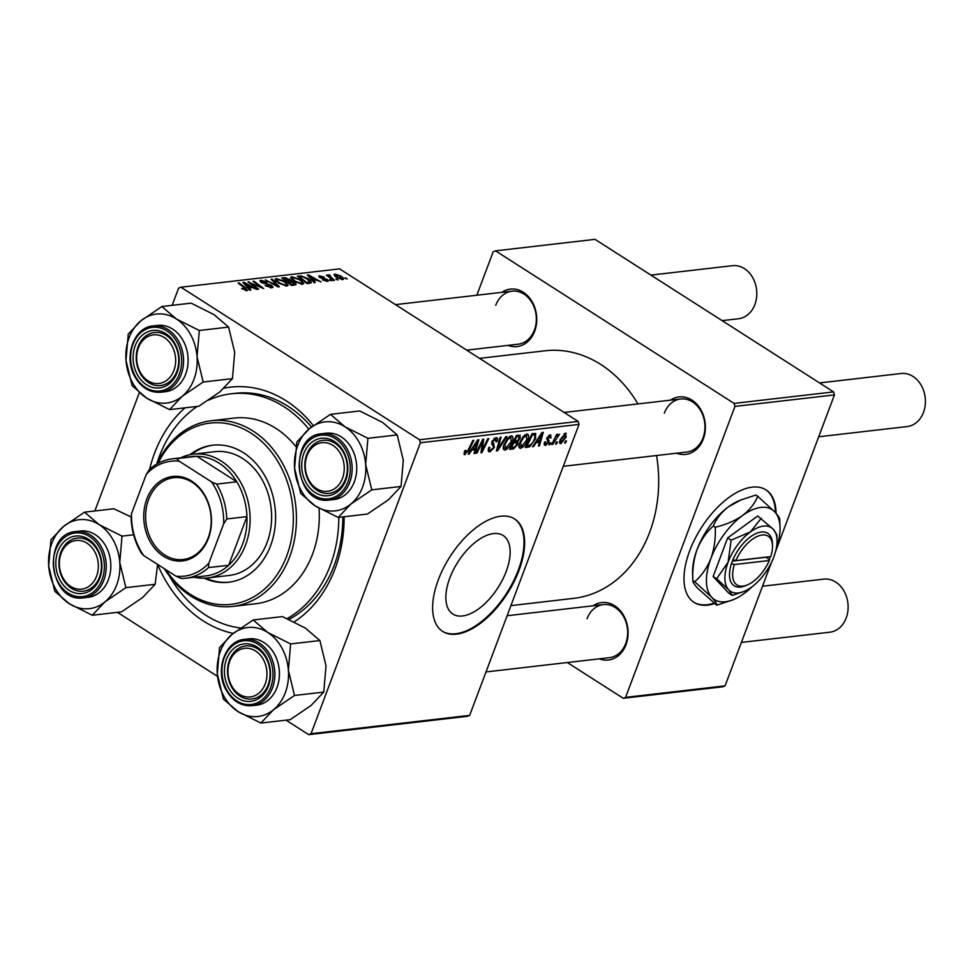<?xml version="1.0" encoding="UTF-8"?>
<svg xmlns="http://www.w3.org/2000/svg" width="974" height="974" viewBox="0 0 974 974"><rect width="100%" height="100%" fill="white"/><g stroke="black" fill="none" stroke-linecap="round" stroke-linejoin="round"><path stroke-width="1.46" d="M776.034 513.298A66.756 34.078 122.6 0 0 765.978 489.885A66.756 34.078 122.6 0 0 689.689 550.785A66.756 34.078 122.6 0 0 694.048 602.37A66.756 34.078 122.6 0 0 714.441 603.649M775.389 512.58A66.756 34.078 122.6 0 0 765.661 489.691M449.818 578.032A46.642 23.814 -57.4 0 1 503.12 535.481A46.642 23.814 -57.4 0 1 506.163 571.519A46.642 23.814 -57.4 0 1 452.861 614.07A46.642 23.814 -57.4 0 1 449.818 578.032M518.959 570.521A66.756 34.078 122.6 0 0 514.601 518.947A66.756 34.078 122.6 0 0 438.312 579.847A66.756 34.078 122.6 0 0 442.671 631.42A66.756 34.078 122.6 0 0 518.959 570.521M442.354 631.213A66.756 34.078 122.6 0 0 518.314 570.107A66.756 34.078 122.6 0 0 514.272 518.74M593.203 605.779A28.928 22.962 83.4 0 1 620.426 610.856A28.928 22.962 83.4 0 1 626.002 644.691A28.928 22.962 83.4 0 1 599.339 658.838M485.989 671.938L609.456 657.669A26.7 21.197 -96.6 0 0 625.734 643.51A26.7 21.197 -96.6 0 0 623.421 616.323A26.7 21.197 -96.6 0 0 603.32 604.611A26.7 21.197 -96.6 0 0 587.042 618.77M670.489 400.156A28.928 22.962 83.4 0 1 697.713 405.221A28.928 22.962 83.4 0 1 703.289 439.067A28.928 22.962 83.4 0 1 676.626 453.202M563.276 466.303L686.743 452.033A26.7 21.197 -96.6 0 0 703.021 437.874A26.7 21.197 -96.6 0 0 700.708 410.699A26.7 21.197 -96.6 0 0 680.607 398.987A26.7 21.197 -96.6 0 0 664.341 413.134M501.89 292.334A28.928 22.962 83.4 0 1 529.113 297.399A28.928 22.962 83.4 0 1 534.677 331.245A28.928 22.962 83.4 0 1 508.014 345.38M466.692 350.153L518.144 344.212A26.7 21.197 -96.6 0 0 534.409 330.052A26.7 21.197 -96.6 0 0 532.108 302.877A26.7 21.197 -96.6 0 0 512.007 291.165A26.7 21.197 -96.6 0 0 495.729 305.312M149.631 469.285A124.611 98.922 83.4 0 1 154.549 453.202A124.611 98.922 83.4 0 1 185.06 407.826M224.166 388.139A124.611 98.922 83.4 0 1 313.324 425.614M344.114 516.744A124.611 98.922 83.4 0 1 335.093 568.658A124.611 98.922 83.4 0 1 294.209 621.899M288.913 619.403A117.939 93.614 -96.6 0 0 334.289 565.09A117.939 93.614 -96.6 0 0 342.836 516.89M311.473 427.026A117.939 93.614 -96.6 0 0 235.318 393.313L231.276 393.776A117.939 93.614 -96.6 0 0 208.631 400.107M510.924 605.609L573.698 598.353A124.611 98.922 -96.6 0 0 649.658 532.291A124.611 98.922 -96.6 0 0 656.561 455.515M331.61 280.743L329.224 279.806L331.61 280.743M338.209 279.988L335.823 279.051L338.209 279.988M290.788 278.126L291.871 276.713L300.15 279.55L303.754 283.568L302.597 284.213L294.489 281.462L290.69 277.322M315.308 282.63L314.249 282.752L307.334 275.033L308.527 274.899L321.103 281.961L316.72 280.147L313.385 280.536L315.308 282.63M295.171 284.956L291.396 285.394L281.705 277.992L285.601 277.687L294.367 282.399C296.327 283.751 296.595 284.603 295.171 284.956L296.084 284.493M291.007 280.926L290.702 281.644M279.343 286.794L278.089 286.94L265.366 279.891L277.261 285.808L271.113 279.221L272.172 279.1L279.343 286.794M245.497 290.532L244.937 288.28L238.082 283.044L239.068 282.923L246.178 288.353L247.031 290.642L241.674 288.596L246.166 289.595L245.789 290.593M247.773 290.276L247.031 290.642M258.658 289.181L257.672 289.29L247.993 281.9L261.288 287.586L253.033 281.316L254.019 281.194L263.711 288.596L250.415 282.923L258.658 289.181M469.663 715.379L467.313 716.316L308.685 734.652L311.035 733.714L469.663 715.379L579.019 424.421L420.403 442.756L419.526 439.761L578.154 421.425L339.585 268.873L180.957 287.208L178.607 288.146L172.142 305.337M419.526 439.761L180.957 287.208M250.902 290.082L249.843 290.203L242.928 282.484L244.121 282.338L256.698 289.412L252.327 287.586L248.979 287.975L250.902 290.082M270.285 287.756L270.614 285.492L261.336 282.509L260.971 280.281L267.229 282.216L262.262 281.133L262.237 282.35L271.49 285.309L273.024 287.208L271.856 287.768L265.123 285.662L271.442 286.539L270.955 287.805M259.888 280.78L260.971 280.281L260.399 281.803M262.262 281.133L262.03 282.91M275.143 279.928L276.226 278.515L284.505 281.352L288.109 285.382L286.953 286.015L278.844 283.276L275.045 279.124M322.37 279.83L326.509 280.67L326.534 279.721L319.849 277.566L319.557 275.837L324.281 277.176L320.543 276.494L320.641 277.334L327.422 279.55L327.483 281.34L322.37 279.83M326.266 281.328L326.534 279.721M318.742 276.214L319.557 275.837L319.119 277.018M320.543 276.494L320.434 277.907M328.469 280.889L327.483 281.34M309.829 283.264L307.041 283.592L297.35 276.19L301.039 275.873L307.589 278.491C310.523 280.329 311.68 281.803 311.071 282.923L309.829 283.264M342.763 279.575L337.162 277.748C334.204 275.934 333.498 274.692 335.032 274.047L340.742 275.983C343.554 277.724 344.224 278.929 342.763 279.575L343.615 279.1M334.094 274.51L335.032 274.047L334.472 275.532M329.675 275.666L334.435 280.427L333.449 280.536L326.4 275.155L328.835 276.153L328.579 274.79L329.541 274.912L330.429 275.776L329.395 275.825L328.92 277.091M347.243 278.941L344.869 278.004L347.243 278.941M94.855 510.973L139.282 392.766M308.685 734.652L286.027 720.163M217.543 676.37L117.416 612.342M549.884 444.716L548.91 444.826L549.847 442.841L550.858 442.732L549.884 444.716L549.178 444.266M556.483 443.961L555.509 444.071L556.446 442.074L557.457 441.965L556.483 443.961L555.777 443.499M519.069 447.249L520.664 448.271C518.716 447.943 518.387 446.08 519.666 442.695L523.245 436.449L526.824 434.051C528.833 434.392 529.15 436.303 527.774 439.798C526.143 444.168 523.781 446.993 520.664 448.271L519.666 448.089M526.824 434.051L527.847 434.246M533.582 446.603L532.522 446.725L542.068 432.456L543.261 432.322L539.377 445.934L538.403 446.043L539.499 442.33L536.15 442.72L533.582 446.603L532.9 446.165M520.067 435.22L520.189 438.19L517.632 441.697L517.766 444.339L513.444 448.929L509.682 449.367L516.439 435.415L520.128 435.256M497.617 450.755L496.375 450.901L500.1 437.314L501.086 437.192L497.897 448.844L505.847 436.644L506.906 436.522L497.617 450.755L496.594 450.098M463.941 453.945L465.097 454.688L464.318 451.875L464.866 450.609L465.925 450.317L465.767 453.068L468.019 450.341L472.816 440.467L473.802 440.345L468.847 450.572L464.318 454.566M464.184 452.24L465.767 453.068M476.943 453.154L475.945 453.263L482.727 439.323L483.761 439.201L482.069 450.56L487.767 438.738L488.753 438.617L481.996 452.569L480.961 452.691L482.629 441.344L476.943 453.154L476.225 452.691M311.035 733.714L420.403 442.756M469.188 454.042L468.129 454.164L477.662 439.907L478.867 439.761L474.983 453.373L473.997 453.494L475.093 449.769L471.745 450.158L469.188 454.042L468.494 453.604M495.924 437.618C497.568 437.582 497.982 438.799 497.178 441.295L496.022 441.843L495.279 439.237L492.929 441.38L494.39 447.431L489.922 451.826L488.656 451.619L488.753 447.504L489.8 447.224L489.289 449.221L490.592 450.207L493.368 447.675L493.562 446.506L491.894 444.461L491.919 441.575L495.924 437.618L496.996 437.801M488.376 448.637L490.592 450.207M494.293 438.263L496.01 439.359L494.062 438.446M503.424 449.051L505.019 450.073C503.071 449.744 502.742 447.894 504.033 444.497L507.612 438.263L511.18 435.853C513.188 436.194 513.505 438.117 512.129 441.612C510.498 445.982 508.136 448.795 505.019 450.073L504.021 449.891M511.18 435.853L512.202 436.048M550.018 434.964L551.101 437.74L550.067 438.032L549.506 436.218L547.96 437.716L548.959 442.22L545.55 445.386L544.563 442.086L545.61 441.794L546.073 444.132L547.936 442.452L546.901 438.044L550.018 434.964L550.967 435.11M544.21 443.182L546.073 444.132M548.752 435.488L550.018 436.303L548.581 435.622M544.113 444.473L545.55 445.386L544.576 445.228M535.566 433.381L535.59 438.592L529.746 446.737L525.327 447.553L532.084 433.613L535.797 433.503M559.575 442.829L560.829 443.62L559.989 439.907L565.492 433.174L566.198 437.095L560.829 443.62L560.026 443.487M565.492 433.174L566.259 433.308M552.721 444.387L551.722 444.509L556.641 434.367L557.627 434.246L556.604 436.352L559.563 434.197L552.721 444.387L552.002 443.937M558.589 435.816L557.542 435.11M565.529 442.914L564.555 443.024L565.492 441.039L566.491 440.918L565.529 442.914L564.823 442.452M775.523 551.649L834.438 394.908L734.956 406.401L734.092 403.406L833.561 391.901L595.004 239.348L495.523 250.854L493.173 251.779L476.846 295.232M734.092 403.406L495.523 250.854M623.25 698.285L625.6 697.36L725.07 685.854L722.72 686.792L623.25 698.285L567.331 662.539M725.07 685.854L771.554 562.193M625.6 697.36L734.956 406.401M637.97 403.906A124.611 98.922 -96.6 0 0 545.075 350.786L479.525 358.359M833.561 391.901L834.438 394.908M233.2 633.429A124.611 98.922 83.4 0 1 157.605 564.482M578.154 421.425L579.019 424.421M693.731 602.163A66.756 34.078 122.6 0 0 713.918 603.198M481.302 450.085L482.069 450.56M481.059 451.973L481.996 452.569M481.96 440.905L482.629 441.344M474.18 452.861L474.983 453.373M473.047 448.466L475.093 449.769M471.087 449.732L471.745 450.158M475.726 444.254L472.889 448.49L475.556 448.186L477.564 441.356L475.726 444.254L475.044 443.827M472.207 448.052L472.889 448.49M476.956 440.966L477.564 441.356M464.659 451.059L465.377 451.534M468.129 450.11L468.847 450.572M488.108 450.67L489.922 451.826M496.363 440.772L497.178 441.295M496.29 441.1L497.057 441.599M492.199 440.918L492.929 441.38M491.797 441.904L492.832 442.561M493.562 446.908L494.39 447.431M497.081 448.332L497.897 448.844M511.362 441.125L512.129 441.612M507.978 439.225L504.982 444.448L505.701 448.454L511.204 441.575L510.546 437.472L507.978 439.225L507.211 438.738M504.228 443.974L504.982 444.448M509.292 436.669L511.24 437.594L509.536 436.51M503.315 447.249L505.701 448.454M513.03 442.452L513.748 442.914L511.46 447.626L510.741 447.163L513.444 448.929M519.386 437.667L520.189 438.19M516.585 441.027L517.632 441.697M516.987 443.84L517.766 444.339M516.646 436.936L514.54 441.283L517.937 440.345L519.191 438.361L518.314 436.742L515.928 436.486M513.822 440.82L514.54 441.283M516.403 435.512L519.203 436.79L516.951 435.366M513.615 441.259L515.818 442.671L513.748 442.914M511.46 447.626L514.284 447.224L516.804 444.412L515.818 442.671L516.804 442.78L513.797 440.869M550.273 437.204L551.101 437.74M547.254 437.253L547.96 437.716M546.925 437.983L547.753 438.507M546.67 438.884L549.141 440.467M548.058 441.66L548.959 442.22M538.585 445.422L539.377 445.934M537.453 441.027L539.499 442.33M535.493 442.293L536.15 442.72M540.132 436.815L537.295 441.039L539.961 440.735L541.97 433.905L540.132 436.815L539.45 436.376M536.613 440.613L537.295 441.039M541.361 433.527L541.97 433.905M526.106 445.946L528.103 447.236M534.823 438.105L535.59 438.592M528.127 445.69L529.746 446.737M532.279 435.122L527.104 445.812L528.358 445.666C531.086 445.021 533.18 442.671 534.641 438.617L534.86 435.049L531.573 434.672M526.386 445.362L527.104 445.812M532.522 433.564L534.86 435.049M527.007 439.311L527.774 439.798M523.622 437.423L520.627 442.646L521.346 446.652L526.849 439.761L526.191 435.658L523.622 437.423L522.855 436.924M519.873 442.172L520.627 442.646M524.937 434.867L526.873 435.792L525.169 434.696M518.959 445.435L521.346 446.652M565.431 436.596L566.198 437.095M564.141 433.71L565.358 434.489L561.024 439.639L561.304 442.379L565.224 437.192L564.981 434.428L564.007 433.807M560.293 439.164L561.024 439.639M559.551 441.441L561.304 442.379M555.898 435.889L556.604 436.352M248.76 282.484L249.027 281.778M253.764 281.876L254.019 281.194M250.172 283.556L250.415 282.923M243.731 283.373L244.121 282.338M248.65 288.864L248.979 287.975M246.154 284.785L248.2 287.074L250.866 286.758L244.632 283.215L246.154 284.785L245.813 285.699M247.859 287.975L248.2 287.074M244.316 284.031L244.632 283.215M250.476 287.805L250.866 286.758M242.27 289.035L242.514 288.389M238.813 283.604L239.068 282.923M245.898 289.071L246.178 288.353M271.235 285.979L271.49 285.309M271.831 280.001L272.172 279.1M275.484 280.5L276.226 278.515M284.274 281.973L284.505 281.352M276.385 281.449L276.774 280.402L279.879 283.19L285.711 285.175L286.478 284.725L285.991 286.027M277.517 279.368L276.774 280.402L277.517 279.368L283.397 281.389C286.271 283.178 287.038 284.445 285.711 285.175L285.406 285.966M285.272 278.576L285.601 277.687M289.217 279.83L289.461 279.173M294.111 283.093L294.367 282.399M283.836 278.747L286.855 281.06L289.57 280.39L285.504 278.552L283.58 279.428M286.6 281.73L286.855 281.06M288.048 281.912L289.57 280.39M287.732 282.594L287.987 281.924L291.263 284.42L294.404 283.738L293.892 285.114M291.007 285.09L291.263 284.42M293.588 285.138L293.357 282.497L287.987 281.924M327.081 280.427L327.422 279.55M308.137 275.934L308.527 274.899M313.056 281.425L313.385 280.536M310.56 277.334L312.605 279.623L315.272 279.319L309.026 275.776L310.56 277.334L310.207 278.247M312.264 280.536L312.605 279.623M308.721 276.592L309.026 275.776M314.882 280.354L315.272 279.319M300.698 276.799L301.039 275.873M307.358 279.112L307.589 278.491M299.468 276.945L306.895 282.606L309.695 281.876L306.542 278.564L302.317 276.75L299.213 277.614M306.64 283.288L306.895 282.606M307.76 283.507L308.161 282.46M291.129 278.698L291.871 276.713M299.919 280.171L300.15 279.55M292.03 279.648L292.419 278.588L295.524 281.389L301.356 283.361L302.123 282.91L301.623 284.225M293.162 277.553L292.419 278.588L293.162 277.553L299.042 279.587C301.916 281.376 302.683 282.63 301.356 283.361L301.051 284.152M340.498 276.604L340.742 275.983M341.509 279.526L339.756 276.092L336.006 274.705L335.068 276.178M336.006 274.705L338.015 277.553L342.191 278.637L341.837 279.562M336.566 279.599L336.821 278.929M327.13 275.715L327.386 275.045M328.579 276.823L328.835 276.153M328.762 276.969L329.541 274.912M329.967 280.366L330.223 279.696M345.612 278.564L345.867 277.882M229.73 661.285A24.472 19.431 -96.6 0 0 239.336 694.255A24.472 19.431 -96.6 0 0 265.196 683.967A24.472 19.431 -96.6 0 0 255.59 650.997A24.472 19.431 -96.6 0 0 229.73 661.285M268.154 684.844A26.7 21.197 83.4 0 1 251.876 699.003A26.7 21.197 83.4 0 1 231.775 687.291A26.7 21.197 83.4 0 1 229.462 660.104A26.7 21.197 83.4 0 1 245.74 645.945A26.7 21.197 83.4 0 1 265.841 657.657A26.7 21.197 83.4 0 1 268.154 684.844M741.409 642.414L829.921 632.187A26.7 21.197 -96.6 0 0 846.187 618.027A26.7 21.197 -96.6 0 0 843.886 590.841A26.7 21.197 -96.6 0 0 823.785 579.128L762.532 586.214M61.119 553.463A24.472 19.431 -96.6 0 0 70.725 586.433A24.472 19.431 -96.6 0 0 96.584 576.145A24.472 19.431 -96.6 0 0 86.978 543.188A24.472 19.431 -96.6 0 0 61.119 553.463M99.543 577.022A26.7 21.197 83.4 0 1 83.265 591.181A26.7 21.197 83.4 0 1 63.164 579.469A26.7 21.197 83.4 0 1 60.851 552.282A26.7 21.197 83.4 0 1 77.129 538.123A26.7 21.197 83.4 0 1 97.23 549.835A26.7 21.197 83.4 0 1 99.543 577.022M818.696 436.778L907.208 426.551A26.7 21.197 -96.6 0 0 923.486 412.392A26.7 21.197 -96.6 0 0 921.173 385.217A26.7 21.197 -96.6 0 0 901.072 373.505L819.524 382.928M342.483 478.331A24.472 19.431 -96.6 0 0 332.877 445.374A24.472 19.431 -96.6 0 0 307.029 455.662A24.472 19.431 -96.6 0 0 316.623 488.619A24.472 19.431 -96.6 0 0 342.483 478.331M306.761 454.468A26.7 21.197 83.4 0 1 323.027 440.309A26.7 21.197 83.4 0 1 343.128 452.021A26.7 21.197 83.4 0 1 345.441 479.208A26.7 21.197 83.4 0 1 329.163 493.368A26.7 21.197 83.4 0 1 309.062 481.655A26.7 21.197 83.4 0 1 306.761 454.468M173.883 370.51A24.472 19.431 -96.6 0 0 164.277 337.552A24.472 19.431 -96.6 0 0 138.418 347.84A24.472 19.431 -96.6 0 0 148.024 380.797A24.472 19.431 -96.6 0 0 173.883 370.51M138.15 346.647A26.7 21.197 83.4 0 1 154.428 332.499A26.7 21.197 83.4 0 1 174.529 344.212A26.7 21.197 83.4 0 1 176.83 371.386A26.7 21.197 83.4 0 1 160.552 385.546A26.7 21.197 83.4 0 1 140.463 373.833A26.7 21.197 83.4 0 1 138.15 346.647M722.111 320.641L738.596 318.729A26.7 21.197 -96.6 0 0 754.874 304.57A26.7 21.197 -96.6 0 0 752.561 277.395A26.7 21.197 -96.6 0 0 732.472 265.683L650.912 275.106M253.167 619.975L282.436 616.591L305.349 628.084L319.898 640.551L326.01 665.839L323.758 692.1L294.489 695.473L288.377 670.185L290.629 643.936L267.716 632.443L253.167 619.975L232.177 634.257L219.564 647.564L217.312 673.825L223.423 699.113L237.973 711.568A44.78 35.551 83.4 0 1 223.74 695.899A44.78 35.551 83.4 0 1 217.312 673.825A44.78 35.551 83.4 0 1 232.177 634.257A44.78 35.551 83.4 0 1 267.716 632.443A44.78 35.551 83.4 0 1 288.377 670.185A44.78 35.551 83.4 0 1 273.499 709.754L294.489 695.473M228.671 688.058A28.928 22.962 83.4 0 1 234.113 648.246A28.928 22.962 83.4 0 1 266.255 657.194A28.928 22.962 83.4 0 1 260.801 697.007A28.928 22.962 83.4 0 1 228.671 688.058M266.158 658.229A26.7 21.197 -96.6 0 0 245.74 645.945A26.7 21.197 -96.6 0 0 231.459 686.719A26.7 21.197 -96.6 0 0 251.876 699.003A26.7 21.197 -96.6 0 0 266.158 658.229M252.096 705.687L256.673 705.164A33.372 26.493 -96.6 0 0 274.522 654.199A33.372 26.493 -96.6 0 0 249.003 638.847L244.437 639.382A33.372 26.493 83.4 0 1 269.956 654.723A33.372 26.493 83.4 0 1 252.096 705.687C241.357 706.406 232.749 701.256 226.272 690.274C214.572 670.684 225.128 640.6 244.437 639.382M323.758 692.1L311.144 705.407L290.155 719.689L260.886 723.061L273.499 709.754A44.78 35.551 -96.6 0 1 237.973 711.568L260.886 723.061M319.898 640.551L290.629 643.936M63.578 526.435A44.78 35.551 83.4 0 1 80.891 519.544A44.78 35.551 83.4 0 1 99.105 524.621L84.555 512.154L63.578 526.435L50.952 539.742L48.7 566.004L54.812 591.291L69.361 603.758L92.274 615.251L104.888 601.932L125.877 587.663L119.765 562.375L122.018 536.114L99.105 524.621A44.78 35.551 83.4 0 1 119.765 562.375A44.78 35.551 83.4 0 1 104.888 601.932A44.78 35.551 83.4 0 1 69.361 603.758A44.78 35.551 83.4 0 1 48.7 566.004A44.78 35.551 -96.6 0 1 63.578 526.435M76.69 535.98A28.928 22.962 83.4 0 1 101.807 563.629A28.928 22.962 83.4 0 1 81.012 593.641A28.928 22.962 83.4 0 1 55.908 565.979A28.928 22.962 83.4 0 1 76.69 535.98M82.193 591.267A26.7 21.197 -96.6 0 0 83.265 591.181A26.7 21.197 -96.6 0 0 101.333 562.899A26.7 21.197 -96.6 0 0 78.212 538.038A26.7 21.197 -96.6 0 0 77.129 538.123A26.7 21.197 -96.6 0 0 59.073 566.405A26.7 21.197 -96.6 0 0 82.193 591.267M75.826 531.561C42.113 533.448 48.603 601.701 82.12 597.987L88.062 597.342A33.372 26.493 -96.6 0 0 110.646 561.986A33.372 26.493 -96.6 0 0 81.743 530.915A33.372 26.493 -96.6 0 0 80.404 531.025L75.826 531.561A33.372 26.493 83.4 0 1 77.165 531.451A33.372 26.493 83.4 0 1 106.069 562.522A33.372 26.493 83.4 0 1 83.496 597.866A33.372 26.493 83.4 0 1 82.157 597.987M131.21 516.987L113.824 508.769L84.555 512.154M133.621 534.775L122.018 536.114M157.605 564.433L155.146 584.278L125.877 587.663M155.146 584.278L142.533 597.586L121.543 611.867L92.274 615.251M330.454 414.34L359.723 410.967L382.648 422.46L397.185 434.915L367.916 438.3L345.003 426.807L330.454 414.34L309.476 428.621L296.851 441.928L294.598 468.19L300.71 493.477L315.259 505.944L338.173 517.438L350.786 504.118A44.78 35.551 83.4 0 1 333.473 511.009A44.78 35.551 83.4 0 1 315.259 505.944A44.78 35.551 83.4 0 1 294.598 468.19A44.78 35.551 83.4 0 1 309.476 428.621A44.78 35.551 83.4 0 1 345.003 426.807A44.78 35.551 83.4 0 1 365.664 464.561L367.916 438.3M326.911 495.827A28.928 22.962 83.4 0 1 301.806 468.165A28.928 22.962 83.4 0 1 322.601 438.166A28.928 22.962 83.4 0 1 347.706 465.816A28.928 22.962 83.4 0 1 326.911 495.827M324.111 440.224A26.7 21.197 -96.6 0 0 323.027 440.309A26.7 21.197 -96.6 0 0 304.972 468.604A26.7 21.197 -96.6 0 0 328.092 493.453A26.7 21.197 -96.6 0 0 329.163 493.368A26.7 21.197 -96.6 0 0 347.231 465.085A26.7 21.197 -96.6 0 0 324.111 440.224M321.724 433.747C288.024 435.634 294.501 503.887 328.019 500.173L333.96 499.528A33.372 26.493 -96.6 0 0 356.545 464.172A33.372 26.493 -96.6 0 0 327.641 433.101A33.372 26.493 -96.6 0 0 326.302 433.211L321.724 433.747A33.372 26.493 83.4 0 1 323.076 433.637A33.372 26.493 83.4 0 1 351.967 464.708A33.372 26.493 83.4 0 1 329.395 500.064A33.372 26.493 83.4 0 1 328.055 500.173M397.185 434.915L403.309 460.203L401.044 486.464L388.431 499.772L367.442 514.053L338.173 517.438M401.044 486.464L371.776 489.849L365.664 464.561A44.78 35.551 -96.6 0 1 350.786 504.118L371.776 489.849M176.391 318.985A44.78 35.551 83.4 0 1 190.624 334.654A44.78 35.551 83.4 0 1 197.052 356.74L199.317 330.478L176.391 318.985L161.854 306.53L140.865 320.799L128.251 334.119L125.987 360.368L132.111 385.655L146.648 398.123L169.573 409.616L182.187 396.308L203.176 382.027L197.052 356.74A44.78 35.551 83.4 0 1 182.187 396.308A44.78 35.551 83.4 0 1 146.648 398.123A44.78 35.551 83.4 0 1 125.987 360.368A44.78 35.551 83.4 0 1 140.865 320.799A44.78 35.551 -96.6 0 1 176.391 318.985M174.943 343.737A28.928 22.962 83.4 0 1 169.488 383.561A28.928 22.962 83.4 0 1 137.346 374.613A28.928 22.962 83.4 0 1 142.801 334.788A28.928 22.962 83.4 0 1 174.943 343.737M140.146 373.261A26.7 21.197 -96.6 0 0 160.552 385.546A26.7 21.197 -96.6 0 0 174.845 344.772A26.7 21.197 -96.6 0 0 154.428 332.499A26.7 21.197 -96.6 0 0 140.146 373.261M183.209 340.742A33.372 26.493 -96.6 0 0 157.691 325.401L153.125 325.925A33.372 26.493 83.4 0 1 178.644 341.277A33.372 26.493 83.4 0 1 160.783 392.242L165.361 391.706A33.372 26.493 -96.6 0 0 183.209 340.742M161.854 306.53L191.123 303.145L214.037 314.639L228.586 327.094L199.317 330.478M228.586 327.094L234.697 352.381L232.445 378.642L203.176 382.027M232.445 378.642L219.82 391.95L198.842 406.231L169.573 409.616M204.163 578.191A68.984 54.763 -96.6 0 0 228.549 582.245A68.984 54.763 -96.6 0 0 270.589 545.683A68.984 54.763 -96.6 0 0 264.624 475.458A68.984 54.763 -96.6 0 0 212.709 445.203A68.984 54.763 -96.6 0 0 189.893 454.712M213.379 445.13A68.984 54.763 -96.6 0 0 191.391 454.432M165.677 569.595A91.227 72.417 -96.6 0 0 286.709 555.984A91.227 72.417 -96.6 0 0 254.324 435.427A91.227 72.417 -96.6 0 0 158.044 463.32M156.899 463.953A93.455 74.194 83.4 0 1 211.236 420.731A93.455 74.194 83.4 0 1 281.583 461.725A93.455 74.194 83.4 0 1 289.668 556.86A93.455 74.194 83.4 0 1 232.701 606.412A93.455 74.194 83.4 0 1 164.363 568.755M232.701 606.412L255.553 603.77A93.455 74.194 -96.6 0 0 312.52 554.218A93.455 74.194 -96.6 0 0 319.046 508.233M197.32 406.401A117.939 93.614 -96.6 0 0 159.395 456.295A117.939 93.614 -96.6 0 0 156.765 464.038M169.427 576.072A117.939 93.614 -96.6 0 0 240.554 628.011M287.16 618.624A117.939 93.614 -96.6 0 0 330.259 565.565A117.939 93.614 -96.6 0 0 338.806 517.364M180.543 457.877A62.299 49.455 83.4 0 1 193.302 454.164L214.816 451.68A62.299 49.455 83.4 0 1 261.714 479.013A62.299 49.455 83.4 0 1 267.107 542.433A62.299 49.455 83.4 0 1 229.121 575.464L207.62 577.947A62.299 49.455 83.4 0 1 194.35 577.241M308.831 429.157A117.939 93.614 -96.6 0 0 231.276 393.776M295.926 446.591A93.455 74.194 -96.6 0 0 234.089 418.089L211.236 420.731M205.697 578.118A68.984 54.763 -96.6 0 0 229.219 582.172M191.72 481.144A42.503 33.737 83.4 0 1 208.399 538.391A42.503 33.737 83.4 0 1 163.498 556.251A42.503 33.737 83.4 0 1 146.818 499.005A42.503 33.737 83.4 0 1 191.72 481.144M164.74 554.973A41.164 32.678 -96.6 0 0 183.136 559.502A41.164 32.678 -96.6 0 0 210.883 526.593A41.164 32.678 -96.6 0 0 192.085 482.24A41.164 32.678 -96.6 0 0 173.689 477.71A41.164 32.678 -96.6 0 0 145.942 510.619A41.164 32.678 -96.6 0 0 164.74 554.973M208.899 563.094L208.497 567.598A60.084 47.689 83.4 0 1 185.851 578.227L206.013 575.89A60.084 47.689 -96.6 0 0 228.659 565.273L246.946 516.634A60.084 47.689 -96.6 0 0 236.792 481.777A60.084 47.689 -96.6 0 0 219.065 463.137A60.084 47.689 -96.6 0 0 196.906 456.282A60.084 47.689 -96.6 0 0 192.219 456.526L172.057 458.864A60.084 47.689 83.4 0 1 176.744 458.608L179.228 461.213A57.856 45.924 -96.6 0 0 146.307 474.301L131.527 513.615A57.856 45.924 -96.6 0 0 143.75 555.57L175.99 576.182A57.856 45.924 -96.6 0 0 208.899 563.094L223.679 523.781A57.856 45.924 -96.6 0 0 211.455 481.826L179.228 461.213M193.302 454.164A62.299 49.455 83.4 0 1 221.147 461.006A62.299 49.455 83.4 0 1 249.612 528.139A62.299 49.455 83.4 0 1 207.62 577.947M211.455 481.826L216.63 484.115L236.792 481.777L196.906 456.282L176.744 458.608M208.497 567.598L228.659 565.273A60.084 47.689 -96.6 0 0 246.946 516.634L226.784 518.959L223.679 523.781M146.307 474.301L149.412 469.492A60.084 47.689 83.4 0 1 172.057 458.864M143.75 555.57L141.279 552.976A60.084 47.689 83.4 0 1 131.125 518.119L131.527 513.615M185.851 578.227A60.084 47.689 83.4 0 1 181.152 578.471L175.99 576.182M216.63 484.115A60.084 47.689 83.4 0 1 226.784 518.959M735.894 560.61A28.928 14.768 122.6 0 1 757.918 536.15A28.928 14.768 122.6 0 1 772.516 545.671A28.928 14.768 122.6 0 1 770.751 556.58L735.894 560.61L732.886 559.733L731.462 563.666A31.156 15.901 122.6 0 0 745.427 585.739L747.435 584.899A28.928 14.768 122.6 0 0 769.265 560.513L770.057 556.665M772.516 545.671L772.431 543.504A31.156 15.901 122.6 0 0 756.664 533.265A31.156 15.901 122.6 0 0 732.935 559.733M716.633 578.751L728.662 589.794L732.229 595.406L728.735 593.166L713.126 576.523L716.633 578.751L728.114 562.168A37.828 19.31 122.6 0 0 728.662 589.794A37.828 19.31 122.6 0 0 744.233 591.352A37.828 19.31 122.6 0 0 751.526 587.152A37.828 19.31 122.6 0 0 773.831 556.885A37.828 19.31 122.6 0 0 777.033 540.059A37.828 19.31 122.6 0 0 773.283 529.272L757.735 515.989L727.639 537.928L713.126 576.523M732.229 595.406L744.233 591.352M761.242 518.229L750.43 531.901A37.828 19.31 122.6 0 1 773.283 529.272L776.838 534.75L777.033 540.059M731.133 540.168L728.114 562.168A37.828 19.31 122.6 0 1 750.43 531.901L731.133 540.168L727.639 537.928M776.144 549.068A53.4 27.26 122.6 0 0 780.028 527.104A53.4 27.26 122.6 0 0 774.72 511.861A53.4 27.26 122.6 0 0 742.468 515.587A53.4 27.26 122.6 0 0 710.971 558.309A53.4 27.26 122.6 0 0 711.75 597.306A53.4 27.26 122.6 0 0 733.726 599.509A53.4 27.26 122.6 0 0 744.014 593.58A53.4 27.26 122.6 0 0 752.038 586.762M715.233 527.238C715.768 538.196 714.344 548.545 710.971 558.309C707.112 567.793 701.706 575.597 694.754 581.721L711.75 597.306C715.391 601.287 717.059 603.929 716.779 605.231L697.883 588.442C694.243 584.461 692.563 581.819 692.855 580.516C692.319 569.559 693.731 559.21 697.104 549.446C700.976 539.973 706.381 532.157 713.333 526.033C716.207 518.825 721.296 512.385 728.601 506.724L740.873 499.966L755.836 495.06L757.723 496.277C754.85 503.485 749.761 509.926 742.468 515.587C734.773 520.883 725.691 524.767 715.233 527.238L713.333 526.033M694.754 581.721L692.855 580.699L692.587 573.199A53.4 27.26 122.6 0 1 697.104 549.446A53.4 27.26 122.6 0 1 728.601 506.724A53.4 27.26 122.6 0 1 738.889 500.794L740.873 499.966M716.779 605.231L733.726 599.509M779.748 519.787C780.064 518.521 778.384 515.879 774.72 511.861L757.723 496.277M769.01 559.319L765.868 557.14M731.462 563.666L734.42 564.543L769.265 560.513M734.42 564.543A28.928 14.768 122.6 0 0 747.435 584.899M732.375 561.121L765.832 557.262M482.191 443.657L483.092 444.241M481.667 447.346L482.58 447.93M480.377 444.168L481.107 444.631M491.675 442.33L493.976 443.803M498.067 444.741L498.919 445.288M546.779 438.385L548.228 439.311M531.974 433.856L533.703 434.964M553.975 439.858L554.717 440.333M252.522 285.358L252.777 284.664M266.206 284.213L266.474 283.507M283.495 279.368L284.116 277.724M292.699 285.248L293.089 284.201M299.091 277.517L299.7 275.922M331.391 278.966L331.647 278.272M226.638 689.726A32.045 25.434 -96.6 0 0 262.25 699.636A32.045 25.434 -96.6 0 0 268.288 655.539A32.045 25.434 -96.6 0 0 232.676 645.616A32.045 25.434 -96.6 0 0 226.638 689.726M76.459 532.875A32.045 25.434 -96.6 0 0 53.436 566.113A32.045 25.434 -96.6 0 0 81.244 596.745A32.045 25.434 -96.6 0 0 104.279 563.508A32.045 25.434 -96.6 0 0 76.459 532.875M327.142 498.932A32.045 25.434 -96.6 0 0 350.177 465.694A32.045 25.434 -96.6 0 0 322.37 435.061A32.045 25.434 -96.6 0 0 299.335 468.299A32.045 25.434 -96.6 0 0 327.142 498.932M176.964 342.081A32.045 25.434 -96.6 0 0 141.364 332.171A32.045 25.434 -96.6 0 0 135.325 376.268A32.045 25.434 -96.6 0 0 170.925 386.179A32.045 25.434 -96.6 0 0 176.964 342.081M489.703 450.061L488.242 449.136M558.419 435.585L557.591 435.061M261.519 281.449L261.166 282.399M276.726 279.806L276.178 281.255M320.142 276.677L319.825 277.553M309.695 281.876L309.148 283.349M292.358 277.992L291.81 279.453M507.113 615.738L603.32 604.611M680.607 398.987L564.104 412.452M395.505 304.631L512.007 291.165M153.125 325.925C133.815 327.142 123.26 357.227 134.96 376.816C141.437 387.81 150.045 392.948 160.783 392.242M780.028 527.104L779.748 519.605"/></g></svg>
